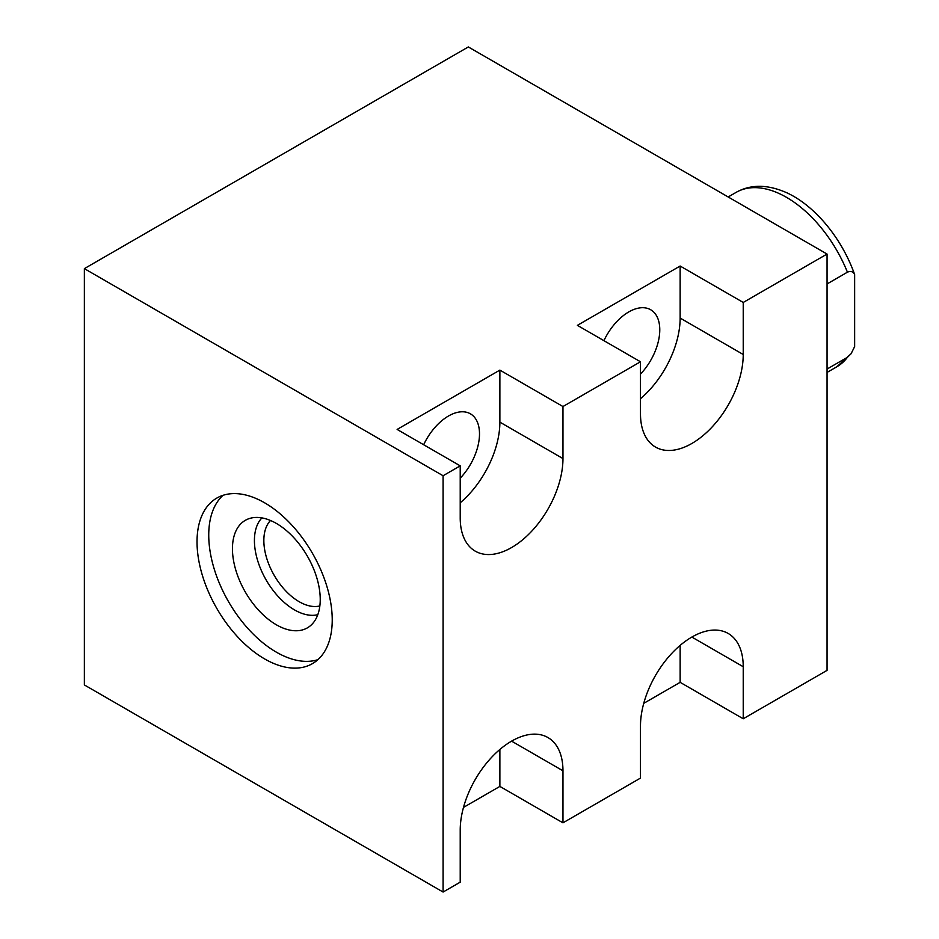<?xml version="1.0" encoding="UTF-8"?>
<svg xmlns="http://www.w3.org/2000/svg" width="939" height="939" viewBox="0 0 939 939"><rect width="100%" height="100%" fill="white"/><g stroke="black" fill="none" stroke-linecap="round" stroke-linejoin="round"><path stroke-width="1.41" d="M443.091 892.05L460.216 882.167L460.216 830.123A72.655 41.95 120 0 1 491.93 757.01A72.655 41.95 120 0 1 547.918 737.538A72.655 41.95 120 0 1 562.966 770.802L562.966 822.834L640.48 778.091L640.48 726.047A72.655 41.95 120 0 1 672.195 652.934A72.655 41.95 120 0 1 728.183 633.461A72.655 41.95 120 0 1 743.23 666.725L743.23 718.769L827.059 670.364L827.059 254.058L468.326 46.95L84.357 268.636L84.357 684.942L443.091 892.05L443.091 475.744L84.357 268.636M443.091 475.744L460.216 465.85L397.127 429.428L499.877 370.107L562.966 406.528L562.966 458.572L499.877 422.139L499.877 370.107M827.059 254.058L743.23 302.452L680.141 266.03L577.391 325.352L640.48 361.773L562.966 406.528M460.216 502.799A72.655 41.95 120 0 0 499.877 422.139M423.653 444.746A43.851 25.318 -60 0 1 470.427 413.829A43.851 25.318 -60 0 1 479.5 433.9A43.851 25.318 -60 0 1 460.216 478.186M460.216 465.85L460.216 517.894A72.655 41.95 120 0 0 475.263 551.158A72.655 41.95 120 0 0 531.251 531.685A72.655 41.95 120 0 0 562.966 458.572M640.48 361.773L640.48 413.817A72.655 41.95 120 0 0 655.528 447.081A72.655 41.95 120 0 0 711.516 427.609A72.655 41.95 120 0 0 743.23 354.496L680.141 318.063L680.141 266.03M743.23 302.452L743.23 354.496M640.48 398.723A72.655 41.95 120 0 0 680.141 318.063M603.918 340.669A43.851 25.318 -60 0 1 650.692 309.753A43.851 25.318 -60 0 1 659.777 329.824A43.851 25.318 -60 0 1 640.48 374.109M197.026 541.838A95.602 55.19 60 0 1 216.827 498.069A95.602 55.19 60 0 1 290.491 523.68A95.602 55.19 60 0 1 332.23 619.893A95.602 55.19 60 0 1 312.429 663.65A95.602 55.19 60 0 1 238.752 638.039A95.602 55.19 60 0 1 197.026 541.838M562.966 822.834L499.877 786.413L463.479 807.423M743.23 718.769L680.141 682.336L643.743 703.346M499.877 786.413L499.877 749.463M680.141 682.336L680.141 645.386M317.922 659.648A95.602 55.19 60 0 1 246.687 627.123A95.602 55.19 60 0 1 208.74 535.066A95.602 55.19 60 0 1 223.048 495.311M232.449 548.752A62.08 35.835 -120 0 0 262.65 614.341A62.08 35.835 -120 0 0 311.701 624.552A62.08 35.835 -120 0 0 320.234 599.434A62.08 35.835 -120 0 0 296.149 540.301A62.08 35.835 -120 0 0 250.326 518.258A62.08 35.835 -120 0 0 232.449 548.752M261.922 517.894A56.633 32.701 60 0 0 254.422 540.512A56.633 32.701 -120 0 0 276.172 594.211A56.633 32.701 -120 0 0 317.805 614.681M319.847 605.937A49.967 28.851 -120 0 1 283.085 587.955A49.967 28.851 -120 0 1 263.847 540.512A49.967 28.851 60 0 1 270.526 520.499M827.059 283.954L847.424 272.193C850.675 270.737 853.082 271.524 854.643 274.552A96.799 55.894 -120 0 0 786.835 192.788C767.715 184.314 750.824 184.161 736.153 192.354A100.696 58.136 60 0 1 847.424 272.193M851.086 353.745L836.849 366.773A100.696 58.136 -120 0 0 847.424 357.289L851.086 353.745L854.643 346.597L854.643 274.552M847.424 357.289L827.059 369.05M562.966 770.802L511.591 741.141M743.23 666.725L691.855 637.065M736.153 192.354L728.159 196.967M836.849 366.773L827.059 372.419"/></g></svg>
